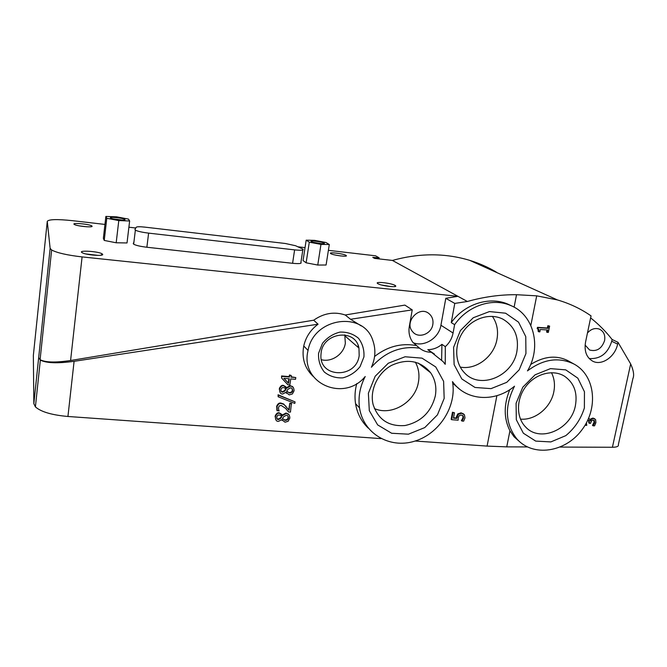 <?xml version="1.0" encoding="UTF-8"?>
<svg xmlns="http://www.w3.org/2000/svg" width="667" height="667" viewBox="0 0 667 667"><rect width="100%" height="100%" fill="white"/><g stroke="black" fill="none" stroke-linecap="round" stroke-linejoin="round"><path stroke-width="1" d="M124.979 219.551C126.113 220.794 112.99 219.46 110.772 218.101C107.504 216.467 122.786 217.867 124.796 219.376L124.979 219.551M122.103 220.035L113.157 218.868M324.079 243.096L324.195 243.18C326.213 244.539 313.248 242.946 311.347 241.596C308.771 240.128 322.061 241.696 324.079 243.096M321.477 243.647L313.748 242.429M325.996 242.513L329.306 244.531L320.969 244.38L309.296 242.171L306.178 240.162L314.541 240.353L325.996 242.513M320.969 244.38L317.75 265.049L326.088 265.016L329.306 244.531M317.75 265.049L306.128 262.806L309.296 242.171M306.128 262.806L303.06 260.572L306.178 240.162M105.87 216.425L116.692 216.85L128.464 219.101L129.64 220.977L118.784 220.585L106.778 218.284L105.87 216.425L103.36 238.311L104.235 240.428L106.778 218.284M118.784 220.585L116.183 242.78L127.022 242.955L129.64 220.977M116.183 242.78L104.235 240.428M302.218 248.774L302.935 249.175C303.969 250.292 301.192 250.534 294.614 249.883L148.616 233.125C142.038 232.299 137.619 231.307 135.359 230.14L134.926 229.465L136.285 227.214C137.052 226.63 139.895 226.597 144.806 227.122L285.351 243.497L295.548 245.723L302.218 248.774M302.81 250L300.917 262.398C301.934 263.607 299.158 263.907 292.588 263.298L146.873 247.249C140.312 246.448 135.91 245.431 133.667 244.189L133.242 243.463L133.9 242.288M588.477 418.626L589.545 418.934L590.387 420.902L591.496 419.293L593.555 418.484L595.614 419.593L595.914 422.578L594.589 425.846L593.146 425.829L592.496 425.404L594.064 422.236L593.73 420.21M591.496 419.293L590.845 418.876L592.896 418.076L594.764 418.793M590.178 419.751L590.845 418.876M588.594 418.351L589.386 418.834M586.418 422.853L586.752 425.396L585.067 425.221M585.301 425.371L585.226 424.954M593.146 425.829L594.722 422.653L594.147 420.418L593.105 420.127L591.471 420.827L590.578 423.32L589.445 423.303L589.136 420.502L587.644 420.452M589.445 423.303L588.794 422.878L588.711 420.31M594.547 420.819L593.888 420.402M593.171 425.713L592.521 425.288M548.499 326.038L549.616 326.113L548.341 332.416L547.223 332.341L547.699 329.998L540.32 329.506L539.845 331.858L538.836 331.799C539.003 329.74 538.836 328.856 538.327 329.156L537.827 329.014L538.102 327.664L548.032 328.331L548.499 326.038L547.857 325.713L549.616 326.113M538.836 331.799L538.211 331.466L538.027 329.056M537.827 329.014L537.202 328.689L537.469 327.339L547.399 328.006L547.857 325.713M538.102 327.664L537.469 327.339M548.032 328.331L547.399 328.006M547.223 332.341L546.59 332.008L547.007 329.948M463.131 415.824L461.222 415.016L459.28 415.599L458.312 417.65L458.137 420.202L451.676 419.701L451.159 419.26L452.468 412.223L454.469 412.773L453.46 418.167L456.803 418.426L456.428 416.825L457.762 413.915L461.03 412.84L463.573 413.924M456.803 418.426L458.287 414.349L461.564 413.265L464.424 414.724L464.982 417.875L463.648 421.169L461.872 421.035L462.831 419.585L462.298 419.143L463.015 417.3L462.698 415.516M462.831 419.585L463.548 417.734L463.232 415.95M461.897 420.91L461.372 420.468L462.298 419.143M461.872 421.035L461.372 420.468M453.535 417.775L456.278 417.992M451.676 419.701L452.993 412.656L452.468 412.223M452.993 412.656L454.469 412.773M289.786 375.396L291.287 375.529L291.037 377.155L295.798 377.564L295.531 379.323L290.762 378.914L289.837 384.926L287.877 384.767L281.632 378.047L281.891 376.363L289.536 377.022L289.453 374.987L291.287 375.529M283.825 378.314L288.561 383.367L289.27 378.781L283.825 378.314M281.632 378.047L281.566 375.955L289.203 376.613L289.453 374.987M291.095 376.78L295.798 377.564M283.892 378.322L288.227 382.95L288.869 378.748M288.561 383.367L288.227 382.95M286.051 389.186C286.268 388.719 285.409 388.194 283.475 387.602C282.65 387.294 281.841 387.844 281.04 389.261L280.932 389.736C281.032 391.496 281.607 392.304 282.658 392.163L284.884 391.037L286.051 389.186L285.551 388.511M284.884 391.037L284.559 390.604L285.718 388.761M281.149 391.254L282.333 391.737L284.559 390.604M289.395 393.038C291.296 392.955 292.379 392.229 292.655 390.879L292.688 390.67C292.488 388.619 291.746 387.702 290.47 387.927L287.836 389.328L286.668 391.246L289.061 392.613C290.962 392.521 292.046 391.804 292.313 390.453L292.088 388.569M286.877 391.604L289.061 392.613M285.968 392.296L282.6 394.014C280.682 394.097 279.673 392.638 279.556 389.611L279.765 388.703C280.957 386.351 282.283 385.384 283.725 385.809L286.685 388.161L290.579 386.043C292.805 386.051 293.964 387.644 294.064 390.812L292.379 393.964L289.245 394.889L285.968 392.296M286.51 393.297L285.901 392.379M286.468 387.652L290.237 385.618L293.063 387.202M280.073 392.521L279.44 388.277C280.64 385.926 281.958 384.959 283.392 385.393L285.951 386.91M278.156 396.757L278.397 395.197L295.064 401.901L294.822 403.427L278.156 396.757L278.072 394.764L295.064 401.901M278.397 395.197L278.072 394.764M278.631 409.48L279.173 410.947L276.88 410.347L276.755 406.003C277.881 403.652 279.298 402.685 280.999 403.093L283.658 404.01L288.778 409.838L289.803 403.227L291.396 403.352L290.453 412.098L288.494 411.948L285.668 408.437L281.14 405.386L279.298 405.92L278.481 407.529L278.631 409.48M277.197 410.797L277.072 406.445C278.214 404.085 279.631 403.118 281.324 403.535L283.992 404.46L289.111 410.288L289.803 403.227M290.137 403.668L291.737 403.793M289.111 410.288L288.778 409.838M286.076 406.445L285.751 406.003M283.992 404.46L283.658 404.01M286.351 413.448C288.569 413.448 289.728 415.007 289.828 418.142L288.152 421.269L285.034 422.203L281.766 419.66L278.414 421.386C276.505 421.486 275.496 420.043 275.379 417.058L275.546 416.283C276.73 413.848 278.056 412.848 279.523 413.273L282.475 415.574L286.351 413.448L286.018 412.998L288.961 414.732M283.625 416.717L282.458 418.626L285.176 420.377C287.085 420.277 288.169 419.543 288.427 418.192L288.461 418.017C288.261 415.983 287.519 415.082 286.243 415.316L283.625 416.717M276.747 417.175C276.847 418.918 277.422 419.71 278.473 419.56L280.69 418.426L281.841 416.592C282.058 416.133 281.207 415.616 279.281 415.049C278.439 414.732 277.63 415.308 276.838 416.767L276.747 417.175M275.796 419.76L275.229 415.824C276.413 413.39 277.739 412.389 279.206 412.823L281.849 414.457M282.249 415.057L286.018 412.998M282.566 418.826L284.851 419.918C286.76 419.81 287.844 419.084 288.094 417.734L287.919 416.008M281.841 416.592L281.482 416.075M282.199 420.485L281.716 419.735M276.913 418.576L278.156 419.101L280.365 417.967L281.516 416.141M280.69 418.426L280.365 417.967M313.182 376.405C304.711 368.251 301.567 358.112 303.752 345.981C305.803 337.077 310.572 329.815 318.067 324.204L313.682 320.21C323.787 313.14 334.3 311.397 345.214 314.991L350.542 319.268L361.231 325.921M104.952 224.429L72.47 220.669C57.087 219.076 48.691 219.301 47.265 221.352L33.35 355.419L33.842 403.685L38.678 357.587L40.337 360.055C46.165 363.173 57.42 363.59 74.095 361.314L318.067 324.204M33.842 403.685L35.409 406.895C40.995 411.856 51.834 415.049 67.934 416.483L381.057 438.611M356.795 383.525C354.944 390.303 354.536 397.032 355.553 403.693C357.178 413.407 361.406 421.552 368.251 428.114M363.924 356.928L360.055 366.658C355.453 372.336 349.7 376.063 342.796 377.864C335.784 378.197 329.623 376.255 324.329 372.036C320.118 366.683 318.201 360.438 318.576 353.285L322.461 343.372C327.155 337.594 333.016 333.833 340.037 332.091C347.123 331.874 353.268 333.925 358.479 338.252C362.556 343.655 364.374 349.883 363.924 356.928M359.18 355.603L358.963 348.091C355.378 327.705 322.003 332.541 321.044 353.894C318.076 378.031 356.286 379.348 359.18 355.603M321.411 359.721C331.741 362.531 343.83 354.169 345.339 343.247L344.789 334.867M355.553 403.693L359.53 407.87C358.029 397.198 359.922 386.752 365.216 376.522C344.03 402.568 299.65 383.383 308.054 350.45C313.64 317.359 363.74 310.497 372.895 340.67C375.946 349.45 375.454 358.312 371.402 367.242C385.034 351.909 401.084 345.556 419.568 348.191C422.953 350.909 426.88 352.259 431.341 352.243L427.797 349.683C433.016 349.616 437.727 347.84 441.929 344.347L445.306 346.665C449.425 342.946 452.009 338.402 453.076 333.016L454.611 324.679L451.259 322.603L454.777 303.41L445.806 298.316L457.904 296.306L82.091 256.912C67.225 255.194 57.07 252.885 51.634 250L50.133 248.357L47.265 221.352M359.53 407.862C363.257 433.508 389.486 448.891 414.307 441.287C439.194 434.084 457.045 406.245 452.468 381.607L453.71 383.25C467.584 401.15 495.781 402.134 514.515 386.201C504.302 406.328 505.111 423.937 516.958 439.019C532.983 457.245 565.074 452.451 581.674 430.198C598.708 408.287 595.323 375.396 574.037 364.074C558.796 356.745 543.272 359.021 527.455 370.902C541.938 347.023 533.825 314.282 510.18 305.311C492.063 297.549 467.542 305.895 454.611 324.679M445.306 346.665L445.231 364.324L443.105 361.614L431.341 352.243M584.384 407.921L584.45 391.754L577.839 378.172L565.741 369.868L550.483 368.626L535.109 374.796L522.795 387.202L516.083 403.285L516.316 419.743L523.362 433.225L535.709 441.095L550.842 441.921L565.799 435.643C574.746 428.231 580.94 418.993 584.384 407.921M525.946 353.577L525.754 336.593L518.542 322.169L505.603 313.198L489.436 311.572L473.262 317.75L460.43 330.54L453.593 347.332L454.119 364.641L461.814 378.956L475.012 387.469L491.037 388.636L506.753 382.333L519.176 369.851L525.946 353.577M444.172 398.407L443.605 381.341L435.751 366.967L422.028 358.146L405.077 356.762L388.302 363.223L375.162 376.288L368.376 393.263L369.31 410.655L377.672 424.912L391.662 433.267L408.446 434.175L424.737 427.597L437.444 414.866L444.172 398.407M50.133 248.357L38.678 357.587L40.095 359.696C45.414 362.473 55.578 362.74 70.585 360.505L313.682 320.21M445.806 298.316L440.929 325.238C438.969 338.077 424.32 347.357 413.156 342.721M345.214 314.991L404.861 305.102L412.231 309.88L409.288 326.672C408.362 332.575 409.555 337.794 412.856 342.338L419.568 348.191M432.825 324.47C433.475 320.06 432.258 316.492 429.156 313.757C419.41 304.961 403.627 322.178 412.681 331.757C418.309 338.978 431.499 334.167 432.825 324.47M415.866 345.473C401.059 342.913 387.302 346.582 374.587 356.47M350.542 319.268L412.231 309.88M454.777 303.41L467.375 301.492L392.429 260.438L374.529 258.379L372.778 257.379L379.139 257.821L375.546 255.803L328.397 250.333M305.044 247.632L297.899 246.798M135.81 228.006L128.898 227.205M102.635 254.36L102.343 254.019C99.35 251.334 76.655 249.875 82.274 252.76C86.026 255.036 104.002 256.42 102.635 254.36M395.147 285.459C391.621 283.091 373.862 281.14 377.747 283.575C380.624 285.793 397.974 287.936 395.564 285.784L395.147 285.459M92.046 226.196L91.879 225.988C89.82 224.045 70.377 222.378 74.446 224.512C77.13 226.238 93.138 227.747 92.046 226.196M346.015 255.378C343.422 253.602 327.764 251.767 330.732 253.593C332.866 255.261 348.207 257.212 346.281 255.578L346.015 255.378M415.191 441.02L487.085 446.098L496.89 395.689M452.735 383.3L458.938 388.594M335.534 255.102L340.97 255.978M79.131 225.846L86.718 226.78M381.407 284.967L391.187 286.618M85.793 253.935L98.132 255.394M585.109 345.064L589.578 350.008C596.723 351.851 601.726 348.716 604.585 340.595C605.444 334.959 603.627 331.107 599.133 329.031C594.839 327.755 590.945 329.073 587.46 333M357.879 347.14L358.146 345.498M378.964 258.888L379.139 257.821M467.375 301.492C483.858 296.84 500.242 294.572 516.533 294.706L536.702 295.84L557.404 299.925C569.726 303.527 580.932 308.846 591.045 315.891L585.543 342.146C584.084 351.217 586.485 357.57 592.755 361.206C601.759 366.058 615.232 356.695 617.617 344.097L618.001 342.313L612.106 339.503L611.731 341.271C607.87 353.427 600.367 359.196 589.194 358.563M612.106 339.503C605.828 331.474 598.666 324.27 590.62 317.884M574.054 364.082L568.026 360.739C556.42 354.927 543.947 356.195 530.607 364.532M560.247 447.065L612.414 447.265C616.9 447.207 618.876 446.331 618.351 444.631L632.875 378.664C634.35 375.404 633.617 370.493 630.674 363.94L618.001 342.313M441.929 344.347L441.612 359.963M434.434 354.052L427.797 349.683M511.864 306.036L507.745 304.069C489.194 296.09 464.299 304.102 451.259 322.603M358.788 347.399L357.996 347.249M435.326 395.856C431.199 412.056 421.119 421.953 405.077 425.529C388.861 426.747 378.206 419.76 373.12 404.569C369.551 390.228 377.63 372.953 391.529 365.399C407.42 358.204 420.443 360.647 430.599 372.711C435.209 379.49 436.785 387.202 435.326 395.856M415.366 362.148C418.643 368.184 419.668 374.779 418.459 381.949C415.483 401.909 391.846 416.358 374.412 408.588M516.917 351.251C512.973 376.438 479.656 390.212 464.215 372.511C454.51 362.398 454.144 343.989 463.64 330.99C473.028 317.917 490.462 312.765 502.876 319.151C514.407 325.971 519.084 336.668 516.917 351.251M492.388 316.358C496.965 323.061 498.491 330.74 496.957 339.386C494.014 356.62 476.105 370.227 460.255 367.092M575.429 405.461C571.369 429.198 540.312 443.03 525.746 427.122C516.091 417.609 516.05 399.216 525.888 386.426C535.609 373.545 553.101 369.034 564.524 376.221C573.995 382.833 577.63 392.58 575.429 405.461M551.467 372.678C554.394 378.472 555.177 384.859 553.81 391.837C550.875 407.604 535.034 420.61 520.452 419.118M509.78 389.678C503.652 404.702 503.702 418.401 509.938 430.782L514.065 436.777L519.876 441.921M496.281 272.336L496.323 272.103C488.061 267.184 479.214 263.282 469.785 260.38C445.189 252.96 419.41 252.976 392.429 260.438M509.938 430.782L506.745 446.865L527.389 446.94M506.745 446.865L487.085 446.098M292.588 263.298L294.614 249.883M146.873 247.249L148.616 233.125M593.555 418.484L592.896 418.076M589.561 422.761L588.911 422.344M594.722 422.653L594.064 422.236M463.548 417.734L463.015 417.3M461.564 413.265L461.03 412.84M458.287 414.349L457.762 413.915M456.953 417.259L456.428 416.825M282.658 392.163L282.333 391.737M292.688 390.67L292.354 390.245M290.579 386.043L290.237 385.618M283.725 385.809L283.392 385.393M279.556 389.611L279.231 389.186M281.324 403.535L280.999 403.093M276.888 407.27L276.572 406.828M275.379 417.058L275.062 416.6M279.523 413.273L279.206 412.823M288.461 418.017L288.127 417.559M285.176 420.377L284.851 419.918M278.473 419.56L278.156 419.101M67.934 416.483L74.095 361.314M82.091 256.912L70.585 360.505M617.617 344.097L611.731 341.271M453.076 333.016L440.929 325.238M536.702 295.84L530.832 325.438M612.414 447.265L630.674 363.94M514.107 307.17L516.533 294.706M124.796 219.376L124.029 219.993M324.195 243.18L323.562 243.663M133.667 244.189L135.359 230.14M292.655 390.879L292.313 390.453M279.44 388.277L279.765 388.703M276.755 406.003L277.072 406.445M275.229 415.824L275.546 416.283M288.427 418.192L288.094 417.734M358.963 348.091L345.106 336.026M308.054 350.45L303.752 345.981M345.531 256.136L346.281 255.578M90.92 226.747L91.879 225.988M394.439 286.618L395.564 285.784M100.842 255.253L102.343 254.019M430.599 372.711L418.159 363.056M564.524 376.221L563.673 375.721M516.958 439.019L514.065 436.777M510.18 305.311L507.745 304.069M453.71 383.25L452.601 382.408M469.785 260.38L557.404 299.925M51.634 250L40.095 359.696M40.337 360.055L35.409 406.895"/></g></svg>
